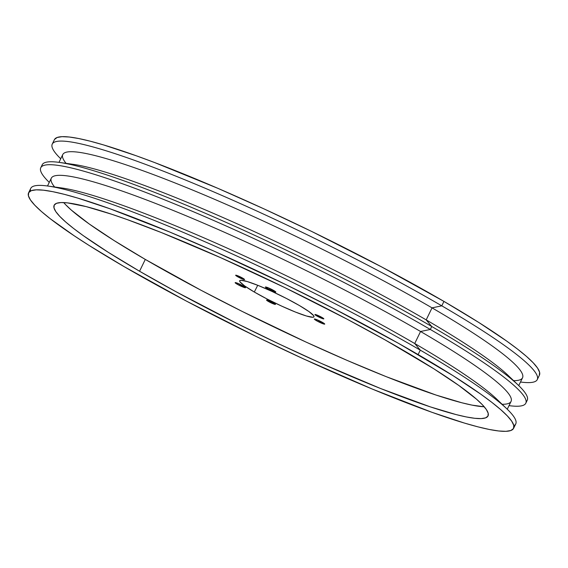 <?xml version="1.0" encoding="UTF-8"?>
<svg xmlns="http://www.w3.org/2000/svg" width="568" height="568" viewBox="0 0 568 568"><rect width="100%" height="100%" fill="white"/><g stroke="black" fill="none" stroke-linecap="round" stroke-linejoin="round"><path stroke-width="0.85" d="M322.674 322.51A5.779 0.639 25.9 0 1 324.726 324.094A5.779 0.639 25.9 0 1 321.708 323.256A5.779 0.639 25.9 0 1 316.369 320.622L316.83 319.67L316.369 320.622L314.36 319.195L316.901 319.699L324.683 323.938L322.148 323.433L316.369 320.622A5.779 0.639 25.9 0 1 314.324 319.046A5.779 0.639 25.9 0 1 317.334 319.876A5.779 0.639 25.9 0 1 322.674 322.51M243.502 286.109A5.779 0.639 25.9 0 1 245.546 287.692A5.779 0.639 25.9 0 1 242.536 286.861A5.779 0.639 25.9 0 1 237.197 284.227L237.658 283.276L237.197 284.227L235.188 282.793L237.729 283.304L245.511 287.543L242.969 287.039L237.197 284.227A5.779 0.639 25.9 0 1 235.145 282.644A5.779 0.639 25.9 0 1 238.162 283.482A5.779 0.639 25.9 0 1 243.502 286.109M273.769 290.511A5.779 0.639 25.9 0 1 275.814 292.094A5.779 0.639 25.9 0 1 272.803 291.256A5.779 0.639 25.9 0 1 267.464 288.622L267.926 287.671L267.464 288.622L265.455 287.195L267.989 287.699L275.778 291.945L273.236 291.434L267.464 288.622A5.779 0.639 25.9 0 1 265.412 287.046A5.779 0.639 25.9 0 1 268.43 287.877A5.779 0.639 25.9 0 1 273.769 290.511M322.077 317.498A4.956 0.547 25.9 0 1 323.831 318.854A4.956 0.547 25.9 0 1 321.247 318.137A4.956 0.547 25.9 0 1 316.674 315.879L317.065 315.062L316.674 315.879L314.949 314.651L317.129 315.084L323.796 318.719L321.623 318.286L316.674 315.879A4.956 0.547 25.9 0 1 314.913 314.523A4.956 0.547 25.9 0 1 317.498 315.24A4.956 0.547 25.9 0 1 322.077 317.498M273.705 303.021A4.956 0.547 25.9 0 1 275.459 304.377A4.956 0.547 25.9 0 1 272.874 303.667A4.956 0.547 25.9 0 1 268.295 301.409L268.692 300.593L268.295 301.409L266.577 300.181L268.749 300.614L275.423 304.249L273.251 303.816L268.295 301.409A4.956 0.547 25.9 0 1 266.541 300.053A4.956 0.547 25.9 0 1 269.125 300.77A4.956 0.547 25.9 0 1 273.705 303.021M242.813 278.214A4.956 0.547 25.9 0 1 244.574 279.57A4.956 0.547 25.9 0 1 241.989 278.852A4.956 0.547 25.9 0 1 237.41 276.595L237.807 275.778L237.41 276.595L235.692 275.366L237.864 275.799L244.538 279.435L242.358 279.002L237.41 276.595A4.956 0.547 25.9 0 1 235.656 275.239A4.956 0.547 25.9 0 1 238.24 275.956A4.956 0.547 25.9 0 1 242.813 278.214M254.308 292.03L257.73 285.285L254.308 292.03L244.687 285.952L239.966 281.82L239.696 280.699L240.853 280.272L247.222 281.536L258.092 285.427L271.816 291.349L286.308 298.399L299.35 305.506A41.294 4.565 25.9 0 1 313.983 316.795A41.294 4.565 25.9 0 1 292.513 310.866A41.294 4.565 25.9 0 1 254.308 292.03A41.294 4.565 25.9 0 1 239.689 280.713A41.294 4.565 25.9 0 1 261.266 286.719A41.294 4.565 25.9 0 1 299.35 305.506L308.971 311.584L313.692 315.716L313.962 316.837L312.805 317.264L306.436 316L295.566 312.109L281.842 306.188L267.351 299.137L254.308 292.03M402.627 349.931A241.173 26.668 25.9 0 1 488.04 415.925A241.173 26.668 25.9 0 1 362.341 381.085A241.173 26.668 25.9 0 1 139.558 271.234L145.294 259.42A241.173 26.668 -154.1 0 0 484.227 406.78L472.086 405.133L461.805 402.762L436.025 395.051L386.247 376.676L347.531 360.574L306.088 342.099L242.337 311.498L201.15 290.326L145.294 259.42L139.558 271.234L175.817 291.625L236.6 323.313L279.115 344.002L321.318 363.406L380.51 388.491L430.288 406.865L456.068 414.576L466.349 416.947L474.749 418.296L481.188 418.602L485.597 417.87L487.947 416.11L488.203 413.326L486.371 409.556L482.466 404.835L476.531 399.205L458.788 385.445L433.838 368.802L385.047 339.877L346.771 319.024L284.39 287.394L220.867 257.765L161.674 232.681L127.154 219.567L111.896 214.299L86.116 206.589L67.436 202.868L60.996 202.563L56.587 203.294L54.237 205.055L53.981 207.838L55.806 211.608L59.711 216.33L65.654 221.967L73.577 228.45L83.397 235.727L108.346 252.362L139.558 271.234A241.173 26.668 25.9 0 1 54.145 205.24A241.173 26.668 25.9 0 1 179.843 240.079A241.173 26.668 25.9 0 1 402.627 349.931M539.309 375.37L539.6 372.267L537.555 368.05L533.189 362.767L526.55 356.477L517.697 349.228L506.72 341.098L478.824 322.496L443.942 301.402A269.587 29.806 -154.1 0 0 194.909 178.608A269.587 29.806 -154.1 0 0 54.4 139.664L52.249 144.094A269.587 29.806 25.9 0 1 192.758 183.038A269.587 29.806 25.9 0 1 441.79 305.832L443.942 301.402L381.497 266.853L311.775 231.495L264.198 208.981L217.878 188.335L154.624 162.554L136.015 155.682L103.617 144.939L90.135 141.169L78.647 138.521L69.26 137.016L62.061 136.668L57.134 137.492L54.507 139.458M41.862 166.424A269.587 29.806 25.9 0 1 59.427 162.42A269.587 29.806 25.9 0 1 431.751 326.508L426.192 319.89L432.035 307.863L441.79 305.832A269.587 29.806 -154.1 0 0 158.529 169.299A269.587 29.806 -154.1 0 0 60.733 158.763A269.587 29.806 25.9 0 1 52.249 144.094M67.109 163.761A255.543 28.258 25.9 0 1 426.192 319.89A255.543 28.258 -154.1 0 0 73.258 164.351L59.427 162.42M66.073 163.35A255.543 28.258 25.9 0 1 172.509 181.952A255.543 28.258 25.9 0 1 432.035 307.863A255.543 28.258 -154.1 0 0 195.974 191.466A255.543 28.258 -154.1 0 0 62.778 154.546L58.987 162.363M55.636 187.39A255.543 28.258 25.9 0 1 414.718 343.519L420.277 350.136A269.587 29.806 -154.1 0 0 171.245 227.342A269.587 29.806 -154.1 0 0 30.736 188.399L28.585 192.829A269.587 29.806 25.9 0 1 169.094 231.772A269.587 29.806 25.9 0 1 418.126 354.567L420.277 350.136L414.718 343.519A255.543 28.258 -154.1 0 0 61.784 187.98L47.953 186.048A269.587 29.806 25.9 0 1 420.277 350.136A269.587 29.806 25.9 0 1 506.947 408.925A269.587 29.806 25.9 0 1 513.848 425.723M513.6 428.336L515.751 423.905A269.587 29.806 -154.1 0 0 420.277 350.136L418.126 354.567A269.587 29.806 25.9 0 1 513.6 428.336A269.587 29.806 25.9 0 1 373.091 389.392A269.587 29.806 25.9 0 1 124.058 266.598L89.176 245.504L74.28 235.841L50.303 218.772L41.45 211.523L34.811 205.233L30.445 199.95L28.4 195.733L28.691 192.63L31.311 190.656L36.245 189.84L43.445 190.181L52.831 191.686L64.319 194.334L77.802 198.104L110.199 208.846L169.938 232.12L214.952 251.539L285.96 284.667L332.962 308.175L398.473 343.328L453.008 375.661L480.904 394.263L491.881 402.392L500.735 409.642L507.373 415.939L511.74 421.215L513.784 425.432L513.493 428.542L510.866 430.508L505.939 431.332L498.74 430.984L489.353 429.479L477.865 426.831L464.383 423.061L431.985 412.318L372.246 389.045L303.802 359.019L256.225 336.504L186.503 301.146L124.058 266.598A269.587 29.806 25.9 0 1 28.585 192.829M30.487 191.011A269.587 29.806 25.9 0 1 47.953 186.048M54.599 186.978A255.543 28.258 25.9 0 1 161.035 205.581A255.543 28.258 25.9 0 1 420.561 331.492L414.718 343.519L420.561 331.492A255.543 28.258 -154.1 0 0 184.501 215.094A255.543 28.258 -154.1 0 0 51.305 178.174L47.513 185.992M525.79 403.23A269.587 29.806 25.9 0 1 509.013 405.637A269.587 29.806 -154.1 0 0 430.317 329.461A269.587 29.806 25.9 0 1 525.79 403.23L527.225 400.277A269.587 29.806 -154.1 0 0 431.751 326.508L430.317 329.461L420.561 331.492L430.317 329.461A269.587 29.806 -154.1 0 0 147.055 192.928A269.587 29.806 -154.1 0 0 49.26 182.392A269.587 29.806 25.9 0 1 40.775 167.723A269.587 29.806 25.9 0 1 181.284 206.667A269.587 29.806 25.9 0 1 430.317 329.461L431.751 326.508A269.587 29.806 -154.1 0 0 182.719 203.713A269.587 29.806 -154.1 0 0 42.209 164.77L40.775 167.723M65.448 204.516L71.39 210.153L89.133 223.913L114.083 240.548L145.294 259.42A241.173 26.668 -154.1 0 1 63.694 202.577M507.267 409.237L511.058 401.42A255.543 28.258 -154.1 0 0 420.561 331.492A255.543 28.258 25.9 0 1 502.105 404.274M506.947 408.925L496.879 399.254A255.543 28.258 -154.1 0 0 414.718 343.519A255.543 28.258 25.9 0 1 501.146 403.72M537.264 379.601L539.415 375.171A269.587 29.806 -154.1 0 0 443.942 301.402L441.79 305.832A269.587 29.806 25.9 0 1 537.264 379.601A269.587 29.806 25.9 0 1 520.487 382.008A269.587 29.806 -154.1 0 0 441.79 305.832L432.035 307.863A255.543 28.258 25.9 0 1 513.578 380.645M518.74 385.608L522.539 377.791A255.543 28.258 -154.1 0 0 432.035 307.863L426.192 319.89A255.543 28.258 25.9 0 1 512.62 380.091M518.428 385.296L508.353 375.625A255.543 28.258 -154.1 0 0 426.192 319.89L431.751 326.508A269.587 29.806 25.9 0 1 518.428 385.296A269.587 29.806 25.9 0 1 526.138 401.576"/></g></svg>
